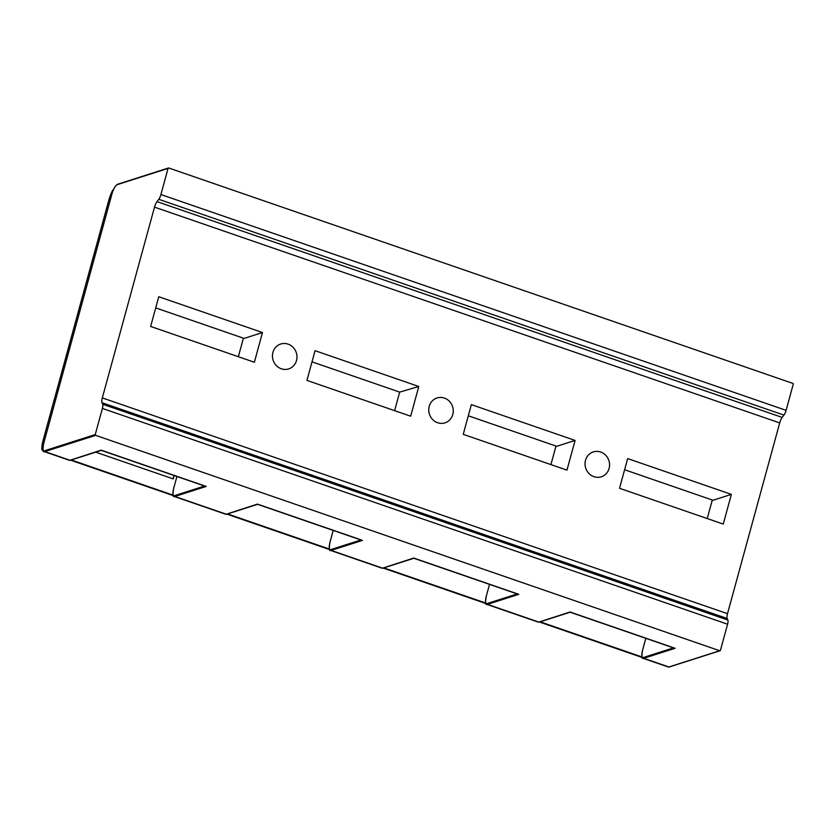 <?xml version="1.0" encoding="UTF-8"?>
<svg xmlns="http://www.w3.org/2000/svg" width="835" height="835" viewBox="0 0 835 835"><rect width="100%" height="100%" fill="white"/><g stroke="black" fill="none" stroke-linecap="round" stroke-linejoin="round"><path stroke-width="1.25" d="M394.621 410.653L399.694 392.116L312.008 361.847M418.784 386.49L410.663 416.195L306.936 380.395L315.056 350.69L418.784 386.49L399.694 392.116M262.493 332.539L158.765 296.738L150.634 326.443L254.362 362.244L262.493 332.539L244.112 338.415L155.707 307.906M575.085 440.431L471.358 404.631L463.227 434.336L566.955 470.136L575.085 440.431L556.705 446.308L468.299 415.799M731.376 494.383L627.659 458.582L619.528 488.287L723.256 524.088L731.376 494.383L712.996 500.259L624.601 469.74M238.33 356.712L243.402 338.165M673.751 647.793L675.097 648.284L643.743 658.304L668.898 666.977A0.626 0.585 72.3 0 0 669.253 666.988L668.25 666.998A9.446 2.797 -71 0 0 668.898 666.977L719.707 650.736L95.66 435.348A0.626 0.585 72.3 0 1 95.253 434.555L102.402 408.419A5.448 1.618 -71 0 0 102.684 404.255L101.995 402.71A6.294 1.858 -71 0 1 102.319 397.909L727.504 613.694A6.294 1.858 -71 0 0 727.181 618.495L727.87 620.05L102.684 404.255M674.304 648.158L570.18 612.222L539.243 622.117A0.626 0.585 -107.7 0 1 538.888 622.106L570.023 611.992L675.097 648.284M168.065 168.409A0.626 0.585 72.3 0 1 168.795 168.012L792.843 383.401A0.626 0.585 72.3 0 1 793.25 384.194L786.1 410.34L160.915 194.545L168.065 168.409L117.255 184.65A8.809 2.609 -71 0 0 111.953 193.929L43.691 443.448A8.809 2.609 -71 0 0 44.443 450.796L95.253 434.555M719.707 650.736A0.626 0.585 72.3 0 0 720.438 650.34L727.588 624.204A5.448 1.618 -71 0 0 727.87 620.05M727.504 613.694L779.702 422.917A6.294 1.858 -71 0 1 782.186 417.427L783.94 415.089L158.754 199.304L157.001 201.642A6.294 1.858 -71 0 0 154.506 207.132L102.319 397.909M158.754 199.304A5.448 1.618 -71 0 0 160.915 194.545M272.753 358.841A13.057 12.181 -107.7 0 1 280.737 344.02A13.057 12.181 -107.7 0 1 296.675 354.092A13.057 12.181 -107.7 0 1 288.691 368.903A13.057 12.181 -107.7 0 1 272.753 358.841M429.054 412.782A13.057 12.181 -107.7 0 1 437.029 397.971A13.057 12.181 -107.7 0 1 452.967 408.033A13.057 12.181 -107.7 0 1 444.982 422.854A13.057 12.181 -107.7 0 1 429.054 412.782M585.345 466.734A13.057 12.181 -107.7 0 1 593.33 451.923A13.057 12.181 -107.7 0 1 609.268 461.985A13.057 12.181 -107.7 0 1 601.284 476.795A13.057 12.181 -107.7 0 1 585.345 466.734M550.923 464.604L555.995 446.067M517.46 593.842L518.806 594.332L487.452 604.352L538.888 622.106A9.446 2.797 109 0 1 538.241 622.117L486.805 604.373A9.446 2.797 -71 0 0 487.452 604.352A0.626 0.585 72.3 0 1 487.045 603.569L517.178 593.935M413.889 558.271L382.941 568.165A0.626 0.585 -107.7 0 1 382.587 568.165L413.732 558.041L518.806 594.332M204.857 485.949L206.214 486.44L174.859 496.46L226.295 514.214A9.446 2.797 109 0 1 225.648 514.224L174.212 496.47A9.446 2.797 -71 0 0 174.859 496.46A0.626 0.585 72.3 0 1 174.452 495.666L204.585 486.033M69.357 460.283L44.203 451.599A9.446 2.797 -71 0 0 44.85 451.589L69.994 460.262A0.626 0.585 72.3 0 0 70.349 460.273L69.357 460.283A9.446 2.797 -71 0 0 69.994 460.262L101.139 450.148L206.214 486.44M361.712 540.266L257.587 504.33L226.65 514.224A0.626 0.585 -107.7 0 1 226.295 514.214L257.43 504.1L361.158 539.901M707.214 518.545L712.286 500.008M783.94 415.089A5.448 1.618 -71 0 0 786.1 410.34M113.529 189.493A3.152 0.929 -71 0 0 112.381 190.891A14.811 4.384 -71 0 0 108.905 199.92L43.086 440.515A14.811 4.384 -71 0 0 41.813 448.844A3.152 0.929 -71 0 0 42.355 449.7L42.888 449.522A0.626 0.585 72.3 0 0 43.065 450.169M641.99 656.957L540.172 621.814M485.688 603.016L383.87 567.873M329.397 549.065L227.579 513.922M173.095 495.113L71.278 459.97M95.733 452.163L173.252 478.914L174.171 475.543M173.075 478.852L173.993 475.48M486.294 596.211L489.498 584.375L486.294 596.211A8.809 2.609 -71 0 0 487.045 603.559M673.48 647.876L643.347 657.51A8.809 2.609 109 0 1 642.595 650.162L645.831 638.337M645.799 638.326L642.553 650.194C641.572 656.394 641.76 659.107 643.107 658.314A9.446 2.797 109 0 0 643.743 658.304A0.626 0.585 -107.7 0 1 643.347 657.51M382.941 568.165L381.95 568.176A9.446 2.797 109 0 0 382.587 568.165L331.151 550.411L362.505 540.391M44.443 450.796A0.626 0.585 72.3 0 0 44.85 451.589L95.66 435.348M173.701 488.318L176.905 476.482L173.701 488.318A8.809 2.609 -71 0 0 174.452 495.666M727.588 624.204L102.402 408.419M782.186 417.427L157.001 201.642M779.702 422.917L154.506 207.132M381.95 568.176L330.514 550.422C329.167 551.204 328.98 548.501 329.961 542.301L333.207 530.434L329.992 542.27A8.809 2.609 -71 0 0 330.743 549.618L360.887 539.984M43.691 443.448L43.65 443.479C42.669 449.679 42.856 452.393 44.203 451.599M117.255 184.65A0.626 0.585 -107.7 0 1 117.631 184.243C115.345 185.495 113.435 188.731 111.911 193.96L43.65 443.479M330.743 549.618A0.626 0.585 72.3 0 0 331.151 550.411A9.446 2.797 -71 0 1 330.514 550.422M727.181 618.495L101.995 402.71M42.355 449.7A0.626 0.585 72.3 0 0 42.752 450.493L43.128 450.368M642.146 657.375L539.629 621.991M485.845 603.423L383.338 568.04M329.554 549.482L227.036 514.099M173.252 495.531L70.745 460.148M43.243 450.66L42.752 450.493A3.778 1.117 -71 0 1 42.502 450.493L41.865 449.313M41.813 448.844L43.086 440.515M668.25 666.998L643.107 658.314M669.253 666.988L720.062 650.747M413.889 558.281L518.013 594.217M173.659 488.35C172.678 494.55 172.866 497.263 174.212 496.47M70.349 460.273L101.296 450.378L205.41 486.325M168.44 168.002L117.631 184.243M226.65 514.224L225.648 514.224M486.252 596.242C485.281 602.452 485.459 605.156 486.805 604.373M539.243 622.117L538.241 622.117M642.198 657.489L539.493 622.033M485.907 603.538L383.192 568.082M329.606 549.587L226.901 514.141M173.315 495.646L70.599 460.189M43.305 450.775L42.502 450.493M113.915 189.086L112.391 190.798L108.874 199.951L43.044 440.546"/></g></svg>
